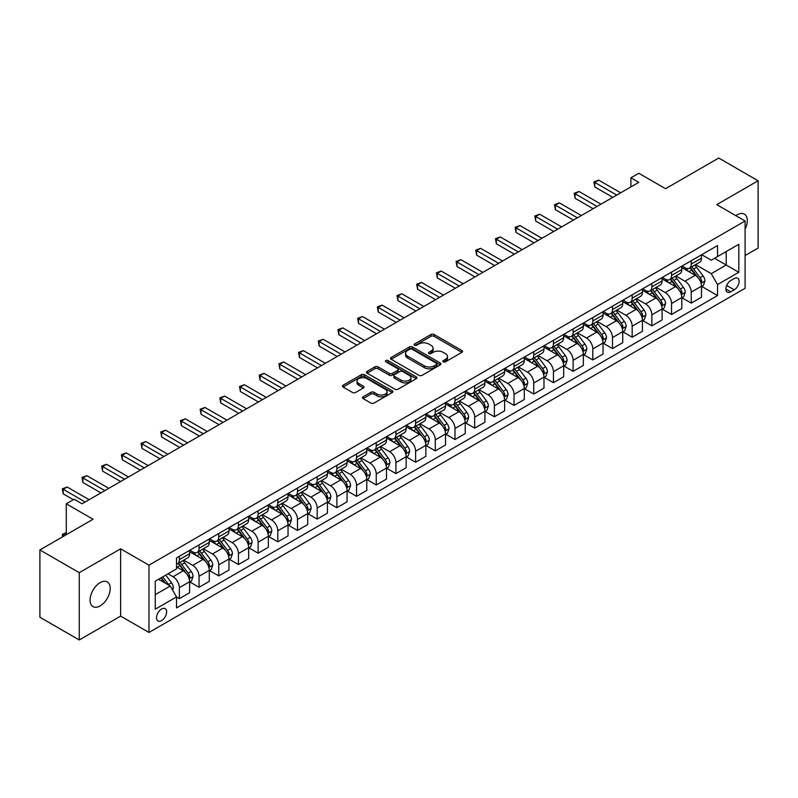 <?xml version="1.0" encoding="UTF-8"?>
<svg xmlns="http://www.w3.org/2000/svg" width="798" height="798" viewBox="0 0 798 798"><rect width="100%" height="100%" fill="white"/><g stroke="black" fill="none" stroke-linecap="round" stroke-linejoin="round"><path stroke-width="1.2" d="M443.299 361.833A1.526 0.888 0 0 0 445.464 361.833L461.892 352.347A2.185 1.267 0 0 0 462.531 351.459A2.185 1.267 0 0 0 461.892 350.561L434.062 334.502A2.185 1.267 0 0 0 430.97 334.502L414.551 343.988A1.526 0.888 0 0 0 414.102 344.606A1.526 0.888 0 0 0 414.551 345.235A1.526 0.888 0 0 0 416.716 345.235L418.84 344.008A6.992 4.04 0 0 1 428.735 344.008L431.05 345.344A6.992 4.04 0 0 1 433.095 348.197A6.992 4.04 0 0 1 431.05 351.06L428.925 352.287A1.526 0.888 0 0 0 428.476 352.906A1.526 0.888 0 0 0 428.925 353.534A1.526 0.888 0 0 0 431.09 353.534L433.214 352.307A6.992 4.04 0 0 1 443.109 352.307L445.424 353.644A6.992 4.04 0 0 1 447.479 356.507A6.992 4.04 0 0 1 445.424 359.359L443.299 360.586A1.526 0.888 0 0 0 442.85 361.215A1.526 0.888 0 0 0 443.299 361.833L443.299 360.586M100.139 605.911A14.254 8.229 120 0 0 109.456 593.353A14.254 8.229 120 0 0 107.271 581.932A14.254 8.229 120 0 0 100.139 582.64A14.254 8.229 120 0 0 90.832 595.198A14.254 8.229 120 0 0 93.017 606.62A14.254 8.229 120 0 0 100.139 605.911M745.103 229.176A14.254 8.229 120 0 0 744.354 214.113A14.254 8.229 120 0 0 737.232 214.822A14.254 8.229 120 0 0 735.906 215.689M161.565 620.645A7.132 4.12 120 0 0 166.223 614.37A7.132 4.12 120 0 0 165.136 608.655A7.132 4.12 120 0 0 161.565 609.004A7.132 4.12 120 0 0 156.917 615.288A7.132 4.12 120 0 0 158.004 621.004A7.132 4.12 120 0 0 161.565 620.645M363.1 396.806A2.185 1.267 0 0 0 362.462 397.693A2.185 1.267 0 0 0 363.1 398.581L370.91 403.09A2.185 1.267 0 0 0 374.003 403.09L392.247 392.556A2.185 1.267 0 0 0 392.885 391.668A2.185 1.267 0 0 0 392.247 390.781L364.417 374.711A2.185 1.267 0 0 0 361.324 374.711L343.08 385.244A2.185 1.267 0 0 0 342.442 386.132A2.185 1.267 0 0 0 343.08 387.03L352.517 392.476A2.185 1.267 0 0 0 355.609 392.476L363.409 387.968A2.185 1.267 0 0 0 364.058 387.07A2.185 1.267 0 0 0 363.409 386.182L358.741 383.479A5.845 3.382 0 0 1 357.025 381.095A5.845 3.382 0 0 1 360.636 377.973A5.845 3.382 0 0 1 367.01 378.701L385.324 389.284A5.845 3.382 0 0 1 387.04 391.668A5.845 3.382 0 0 1 383.429 394.791A5.845 3.382 0 0 1 377.055 394.052L374.003 392.297A2.185 1.267 0 0 0 370.91 392.297L363.1 396.806L363.1 398.581M745.103 255.56L758.1 248.058L758.1 180.767L718.729 158.034L665.572 188.717L638.789 173.266L630.919 177.804L638.789 182.353L82.034 503.797L74.154 499.249L66.284 503.797L66.284 534.72M79.271 572.675L79.271 639.966L120.618 616.096L120.618 548.815L79.271 572.675L39.9 549.942L93.057 519.259L66.284 503.797M120.618 548.815L148.967 565.174L745.103 220.996L745.103 288.287L148.967 632.465L148.967 565.174M758.1 180.767L716.754 204.637L745.103 220.996M418.99 375.339A2.185 1.267 0 0 0 422.082 375.339L440.326 364.806A2.185 1.267 0 0 0 440.965 363.908A2.185 1.267 0 0 0 440.326 363.02L412.496 346.95A2.185 1.267 0 0 0 409.404 346.95L391.16 357.484A2.185 1.267 0 0 0 390.521 358.372A2.185 1.267 0 0 0 391.16 359.27L418.99 375.339M386.441 362.162A1.526 0.888 0 0 1 387.998 362.382L387.998 360.566L416.287 376.895A2.185 1.267 0 0 1 416.925 377.793A2.185 1.267 0 0 1 416.287 378.681L398.042 389.215A2.185 1.267 0 0 1 394.95 389.215L367.12 373.145L374.93 368.676L374.93 366.851L367.12 371.359A2.185 1.267 0 0 0 366.481 372.257A2.185 1.267 0 0 0 367.12 373.145L367.12 371.359M374.93 368.676A2.185 1.267 0 0 1 378.023 368.676L378.023 366.851A2.185 1.267 0 0 0 374.93 366.851M378.023 366.851L389.304 373.374A2.185 1.267 0 0 0 392.397 373.374L397.584 370.382A2.185 1.267 0 0 0 398.222 369.484A2.185 1.267 0 0 0 397.584 368.596L385.833 361.813A1.526 0.888 0 0 1 385.384 361.185A1.526 0.888 0 0 1 386.332 360.367A1.526 0.888 0 0 1 387.998 360.566M79.271 639.966L39.9 617.233L39.9 549.942M734.24 278.562L730.778 280.557A6.903 3.99 120 0 0 726.26 286.642A6.903 3.99 120 0 0 727.317 292.178A6.903 3.99 120 0 0 730.778 291.839L734.24 289.834A6.903 3.99 120 0 0 738.749 283.749A6.903 3.99 120 0 0 737.691 278.223A6.903 3.99 120 0 0 734.24 278.562M701.711 254.692L711.247 260.188L717.542 256.557L717.542 245.555L176.528 557.902L176.528 568.904L155.271 581.183L155.271 609.193L176.528 596.914L176.528 607.916L717.542 295.569L717.542 284.567L711.247 273.654L695.587 264.607M717.542 256.557L738.808 244.278L738.808 272.288L717.542 284.567M120.618 616.096L148.967 632.465M630.919 177.804L630.919 186.902M714.549 258.283L726.21 265.016L726.21 251.55L738.808 244.278M711.247 273.654L726.21 265.016L738.808 272.288M155.271 594.64L170.233 586.001L158.573 579.268M176.528 597.004L179.37 598.64L179.37 587.637A8.908 5.147 -120 0 0 173.066 576.725L168.029 573.812M179.37 598.64L189.605 592.734L189.605 581.732A8.908 5.147 -120 0 0 183.301 570.819L176.528 566.909M189.844 581.951L199.051 587.278L199.051 576.276A8.908 5.147 -120 0 0 192.757 565.363L183.71 560.136M199.051 587.278L209.295 581.363L209.295 570.361A8.908 5.147 -120 0 0 202.991 559.448L189.605 551.717M209.525 570.59L218.742 575.907L218.742 564.904A8.908 5.147 -120 0 0 212.438 553.992L203.4 548.775M218.742 575.907L228.976 570.001L228.976 558.999A8.908 5.147 -120 0 0 222.682 548.086L209.295 540.356M229.216 559.218L238.432 564.545L238.432 553.543A8.908 5.147 -120 0 0 232.128 542.63L223.081 537.403M238.432 564.545L248.667 558.63L248.667 547.628A8.908 5.147 -120 0 0 242.363 536.715L228.976 528.984M248.906 547.857L258.113 553.174L258.113 542.171A8.908 5.147 -120 0 0 251.819 531.259L242.772 526.042M258.113 553.174L268.357 547.268L268.357 536.266A8.908 5.147 -120 0 0 262.053 525.353L248.667 517.623M268.587 536.485L277.804 541.812L277.804 530.81A8.908 5.147 -120 0 0 271.5 519.897L262.462 514.67M277.804 541.812L288.038 535.897L288.038 524.894A8.908 5.147 -120 0 0 281.744 513.982L268.357 506.251M288.278 525.124L297.494 530.441L297.494 519.438A8.908 5.147 -120 0 0 291.19 508.526L282.143 503.309M297.494 530.441L307.729 524.535L307.729 513.533A8.908 5.147 -120 0 0 301.425 502.62L288.038 494.89M307.968 513.752L317.175 519.079L317.175 508.077A8.908 5.147 -120 0 0 310.881 497.164L301.834 491.937M317.175 519.079L327.419 513.164L327.419 502.161A8.908 5.147 -120 0 0 321.115 491.249L307.729 483.518M327.649 502.391L336.866 507.708L336.866 496.705A8.908 5.147 -120 0 0 330.562 485.792L321.524 480.576M336.866 507.708L347.1 501.802L347.1 490.8A8.908 5.147 -120 0 0 340.806 479.887L327.419 472.157M347.339 491.019L356.556 496.346L356.556 485.344A8.908 5.147 -120 0 0 350.252 474.431L341.205 469.204M356.556 496.346L366.791 490.431L366.791 479.428A8.908 5.147 -120 0 0 360.487 468.516L347.1 460.785M367.03 479.658L376.237 484.975L376.237 473.972A8.908 5.147 -120 0 0 369.943 463.059L360.896 457.843M376.237 484.975L386.481 479.069L386.481 468.067A8.908 5.147 -120 0 0 380.177 457.154L366.791 449.424M386.711 468.286L395.928 473.613L395.928 462.611A8.908 5.147 -120 0 0 389.633 451.698L380.586 446.471M395.928 473.613L406.162 467.698L406.162 456.695A8.908 5.147 -120 0 0 399.868 445.783L386.481 438.052M406.401 456.925L415.618 462.241L415.618 451.239A8.908 5.147 -120 0 0 409.314 440.326L400.267 435.11M415.618 462.241L425.853 456.336L425.853 445.334A8.908 5.147 -120 0 0 419.558 434.421L406.162 426.691M426.092 445.553L435.299 450.88L435.299 439.878A8.908 5.147 -120 0 0 429.005 428.965L419.957 423.738M435.299 450.88L445.543 444.965L445.543 433.962A8.908 5.147 -120 0 0 439.239 423.05L425.853 415.319M445.773 434.192L454.99 439.508L454.99 428.506A8.908 5.147 -120 0 0 448.695 417.593L439.648 412.376M454.99 439.508L465.224 433.603L465.224 422.601A8.908 5.147 -120 0 0 458.93 411.688L445.543 403.958M465.463 422.82L474.68 428.147L474.68 417.145A8.908 5.147 -120 0 0 468.376 406.232L459.329 401.005M474.68 428.147L484.915 422.232L484.915 411.229A8.908 5.147 -120 0 0 478.62 400.317L465.224 392.586M485.154 411.459L494.371 416.775L494.371 405.773A8.908 5.147 -120 0 0 488.067 394.86L479.019 389.643M494.371 416.775L504.605 410.87L504.605 399.868A8.908 5.147 -120 0 0 498.301 388.955L484.915 381.225M504.845 400.087L514.052 405.414L514.052 394.411A8.908 5.147 -120 0 0 507.757 383.499L498.71 378.272M514.052 405.414L524.296 399.499L524.296 388.496A8.908 5.147 -120 0 0 517.992 377.584L504.605 369.853M524.525 388.726L533.742 394.042L533.742 383.04A8.908 5.147 -120 0 0 527.438 372.127L518.391 366.91M533.742 394.042L543.977 388.137L543.977 377.135A8.908 5.147 -120 0 0 537.682 366.222L524.296 358.492M544.216 377.354L553.433 382.681L553.433 371.678A8.908 5.147 -120 0 0 547.129 360.766L538.081 355.539M553.433 382.681L563.667 376.766L563.667 365.763A8.908 5.147 -120 0 0 557.363 354.851L543.977 347.12M563.907 365.993L573.114 371.309L573.114 360.307A8.908 5.147 -120 0 0 566.819 349.394L557.772 344.177M573.114 371.309L583.358 365.404L583.358 354.402A8.908 5.147 -120 0 0 577.054 343.489L563.667 335.759M583.587 354.621L592.804 359.948L592.804 348.945A8.908 5.147 -120 0 0 586.5 338.033L577.463 332.806M592.804 359.948L603.039 354.033L603.039 343.03A8.908 5.147 -120 0 0 596.744 332.118L583.358 324.387M603.278 343.26L612.495 348.576L612.495 337.574A8.908 5.147 -120 0 0 606.191 326.661L597.143 321.444M612.495 348.576L622.729 342.671L622.729 331.669A8.908 5.147 -120 0 0 616.425 320.756L603.039 313.025M622.969 331.888L632.176 337.215L632.176 326.212A8.908 5.147 -120 0 0 625.881 315.3L616.834 310.073M632.176 337.215L642.42 331.3L642.42 320.297A8.908 5.147 -120 0 0 636.116 309.385L622.729 301.654M642.649 320.527L651.866 325.843L651.866 314.841A8.908 5.147 -120 0 0 645.562 303.928L636.525 298.711M651.866 325.843L662.101 319.938L662.101 308.936A8.908 5.147 -120 0 0 655.806 298.023L642.42 290.292M662.34 309.155L671.557 314.482L671.557 303.479A8.908 5.147 -120 0 0 665.253 292.567L656.205 287.34M671.557 314.482L681.791 308.567L681.791 297.564A8.908 5.147 -120 0 0 675.487 286.652L662.101 278.921M682.031 297.794L691.238 303.11L691.238 292.108A8.908 5.147 -120 0 0 684.943 281.195L675.896 275.978M691.238 303.11L701.482 297.205L701.482 286.203A8.908 5.147 -120 0 0 695.178 275.29L681.791 267.559M682.031 266.053L684.943 267.739A8.908 5.147 -120 0 0 689.392 268.178A8.908 5.147 -120 0 0 691.238 264.098L691.238 260.737M662.34 277.425L665.253 279.11A8.908 5.147 -120 0 0 669.712 279.549A8.908 5.147 -120 0 0 671.557 275.47L671.557 272.108M642.649 288.786L645.562 290.472A8.908 5.147 -120 0 0 650.021 290.911A8.908 5.147 -120 0 0 651.866 286.831L651.866 283.47M622.969 300.158L625.881 301.844A8.908 5.147 -120 0 0 630.33 302.282A8.908 5.147 -120 0 0 632.176 298.203L632.176 294.841M603.278 311.519L606.191 313.205A8.908 5.147 -120 0 0 610.65 313.644A8.908 5.147 -120 0 0 612.495 309.564L612.495 306.203M583.587 322.891L586.5 324.577A8.908 5.147 -120 0 0 590.959 325.015A8.908 5.147 -120 0 0 592.804 320.936L592.804 317.574M563.907 334.252L566.819 335.938A8.908 5.147 -120 0 0 571.268 336.377A8.908 5.147 -120 0 0 573.114 332.297L573.114 328.936M544.216 345.624L547.129 347.31A8.908 5.147 -120 0 0 551.588 347.748A8.908 5.147 -120 0 0 553.433 343.669L553.433 340.307M524.525 356.985L527.438 358.671A8.908 5.147 -120 0 0 531.897 359.11A8.908 5.147 -120 0 0 533.742 355.03L533.742 351.669M504.845 368.357L507.757 370.043A8.908 5.147 -120 0 0 512.206 370.481A8.908 5.147 -120 0 0 514.052 366.402L514.052 363.04M485.154 379.718L488.067 381.404A8.908 5.147 -120 0 0 492.526 381.843A8.908 5.147 -120 0 0 494.371 377.763L494.371 374.402M465.463 391.09L468.376 392.776A8.908 5.147 -120 0 0 472.835 393.214A8.908 5.147 -120 0 0 474.68 389.135L474.68 385.773M445.773 402.451L448.695 404.137A8.908 5.147 -120 0 0 453.144 404.576A8.908 5.147 -120 0 0 454.99 400.496L454.99 397.135M426.092 413.823L429.005 415.509A8.908 5.147 -120 0 0 433.454 415.948A8.908 5.147 -120 0 0 435.299 411.868L435.299 408.506M406.401 425.184L409.314 426.87A8.908 5.147 -120 0 0 413.773 427.309A8.908 5.147 -120 0 0 415.618 423.229L415.618 419.868M386.711 436.556L389.633 438.242A8.908 5.147 -120 0 0 394.082 438.681A8.908 5.147 -120 0 0 395.928 434.601L395.928 431.239M367.03 447.917L369.943 449.603A8.908 5.147 -120 0 0 374.392 450.042A8.908 5.147 -120 0 0 376.237 445.962L376.237 442.601M347.339 459.289L350.252 460.975A8.908 5.147 -120 0 0 354.711 461.414A8.908 5.147 -120 0 0 356.556 457.334L356.556 453.972M327.649 470.65L330.562 472.336A8.908 5.147 -120 0 0 335.02 472.775A8.908 5.147 -120 0 0 336.866 468.695L336.866 465.334M307.968 482.022L310.881 483.708A8.908 5.147 -120 0 0 315.33 484.147A8.908 5.147 -120 0 0 317.175 480.067L317.175 476.705M288.278 493.383L291.19 495.069A8.908 5.147 -120 0 0 295.649 495.508A8.908 5.147 -120 0 0 297.494 491.428L297.494 488.067M268.587 504.755L271.5 506.441A8.908 5.147 -120 0 0 275.958 506.88A8.908 5.147 -120 0 0 277.804 502.8L277.804 499.438M248.906 516.116L251.819 517.802A8.908 5.147 -120 0 0 256.268 518.241A8.908 5.147 -120 0 0 258.113 514.161L258.113 510.8M229.216 527.488L232.128 529.174A8.908 5.147 -120 0 0 236.587 529.613A8.908 5.147 -120 0 0 238.432 525.533L238.432 522.171M209.525 538.85L212.438 540.535A8.908 5.147 -120 0 0 216.896 540.974A8.908 5.147 -120 0 0 218.742 536.894L218.742 533.533M189.844 550.221L192.757 551.897A8.908 5.147 -120 0 0 197.206 552.346A8.908 5.147 -120 0 0 199.051 548.266L199.051 544.904M701.711 286.422L717.542 295.569M689.392 268.178L699.637 262.273A8.908 5.147 -120 0 0 701.482 258.193L701.482 254.831M669.712 279.549L679.946 273.634A8.908 5.147 -120 0 0 681.791 269.554L681.791 266.193M650.021 290.911L660.255 285.006A8.908 5.147 -120 0 0 662.101 280.926L662.101 277.564M630.33 302.282L640.575 296.367A8.908 5.147 -120 0 0 642.42 292.287L642.42 288.926M610.65 313.644L620.884 307.739A8.908 5.147 -120 0 0 622.729 303.659L622.729 300.297M590.959 325.015L601.193 319.1A8.908 5.147 -120 0 0 603.039 315.02L603.039 311.659M571.268 336.377L581.513 330.472A8.908 5.147 -120 0 0 583.358 326.392L583.358 323.03M551.588 347.748L561.822 341.833A8.908 5.147 -120 0 0 563.667 337.754L563.667 334.392M531.897 359.11L542.131 353.205A8.908 5.147 -120 0 0 543.977 349.125L543.977 345.763M512.206 370.481L522.451 364.566A8.908 5.147 -120 0 0 524.296 360.487L524.296 357.125M492.526 381.843L502.76 375.938A8.908 5.147 -120 0 0 504.605 371.858L504.605 368.496M472.835 393.214L483.069 387.299A8.908 5.147 -120 0 0 484.915 383.22L484.915 379.858M453.144 404.576L463.379 398.671A8.908 5.147 -120 0 0 465.224 394.591L465.224 391.229M433.454 415.948L443.698 410.032A8.908 5.147 -120 0 0 445.543 405.953L445.543 402.591M413.773 427.309L424.007 421.404A8.908 5.147 -120 0 0 425.853 417.324L425.853 413.963M394.082 438.681L404.317 432.765A8.908 5.147 -120 0 0 406.162 428.686L406.162 425.324M374.392 450.042L384.636 444.137A8.908 5.147 -120 0 0 386.481 440.057L386.481 436.696M354.711 461.414L364.945 455.498A8.908 5.147 -120 0 0 366.791 451.419L366.791 448.057M335.02 472.775L345.255 466.87A8.908 5.147 -120 0 0 347.1 462.79L347.1 459.429M315.33 484.147L325.574 478.231A8.908 5.147 -120 0 0 327.419 474.152L327.419 470.79M295.649 495.508L305.883 489.603A8.908 5.147 -120 0 0 307.729 485.523L307.729 482.162M275.958 506.88L286.193 500.964A8.908 5.147 -120 0 0 288.038 496.885L288.038 493.523M256.268 518.241L266.512 512.336A8.908 5.147 -120 0 0 268.357 508.256L268.357 504.895M236.587 529.613L246.821 523.697A8.908 5.147 -120 0 0 248.667 519.618L248.667 516.256M216.896 540.974L227.131 535.069A8.908 5.147 -120 0 0 228.976 530.989L228.976 527.628M197.206 552.346L207.45 546.43A8.908 5.147 -120 0 0 209.295 542.351L209.295 538.989M176.528 564.066A8.908 5.147 -120 0 0 177.525 563.707L187.759 557.802A8.908 5.147 -120 0 0 189.605 553.722L189.605 550.351M177.525 563.707A8.908 5.147 -120 0 0 179.37 559.627L179.37 556.266M170.233 586.001L176.528 596.914M443.917 362.053L445.424 361.175A6.992 4.04 0 0 0 447.479 358.322L447.479 356.507M433.095 348.197L433.095 350.023A6.992 4.04 0 0 1 431.05 352.876L429.533 353.753M461.862 352.367L434.062 336.317A2.185 1.267 0 0 0 430.97 336.317L415.16 345.454M440.296 364.816L412.496 348.766A2.185 1.267 0 0 0 409.404 348.766L391.19 359.29M436.456 364.536A1.526 0.888 0 0 0 436.905 363.908A1.526 0.888 0 0 0 436.456 363.29L412.037 349.185A1.526 0.888 0 0 0 409.873 349.185L407.628 350.482A6.992 4.04 0 0 0 405.584 353.334A6.992 4.04 0 0 0 407.628 356.187L424.327 365.833A6.992 4.04 0 0 0 434.222 365.833L436.456 364.536L436.456 366.352A1.526 0.888 0 0 0 436.905 365.733L436.905 363.908M405.584 353.334L405.584 355.15A6.992 4.04 0 0 0 407.628 358.013L407.628 356.187M436.456 366.352L434.222 367.649A6.992 4.04 0 0 1 424.327 367.649L407.628 358.013M378.023 368.676L389.304 375.19A2.185 1.267 0 0 0 392.397 375.19L397.584 372.197A2.185 1.267 0 0 0 398.222 371.309L398.222 369.484M387.998 362.382L416.257 378.701M401.015 380.127A5.845 3.382 0 0 0 407.389 380.865A5.845 3.382 0 0 0 411 377.743A5.845 3.382 0 0 0 409.294 375.359L402.84 371.629A2.185 1.267 0 0 0 399.748 371.629L394.561 374.621A2.185 1.267 0 0 0 393.923 375.509A2.185 1.267 0 0 0 394.561 376.407L401.015 380.127L401.015 381.953A5.845 3.382 0 0 0 407.389 382.681A5.845 3.382 0 0 0 411 379.559L411 377.743M393.923 375.509L393.923 377.334A2.185 1.267 0 0 0 394.561 378.222L394.561 376.407M401.015 381.953L394.561 378.222M387.04 391.668L387.04 393.484A5.845 3.382 0 0 1 383.429 396.606A5.845 3.382 0 0 1 377.055 395.878L374.003 394.112A2.185 1.267 0 0 0 370.91 394.112L363.13 398.601M357.025 381.095L357.025 382.91A5.845 3.382 0 0 0 358.741 385.294L358.741 383.479M363.409 386.182L363.409 387.968L358.741 385.294M392.217 392.576L364.417 376.526A2.185 1.267 0 0 0 361.324 376.526L343.11 387.04L343.08 385.244M701.482 286.562L703.367 285.475L704.943 280.926A5.905 3.411 -120 0 0 703.058 275.899L696.624 267.31A17.037 9.835 -120 0 0 694.769 265.086M688.365 271.35A17.037 9.835 -120 0 0 684.874 267.699M700.943 282.951L701.761 281.175A5.905 3.411 -120 0 0 700.065 277.624L693.632 269.036A17.037 9.835 -120 0 0 691.776 266.811M690.19 267.729A14.145 8.17 60 0 1 692.504 270.362L697.951 277.634M689.881 267.899A17.037 9.835 60 0 1 691.746 270.123L696.016 275.839M616.744 195.081L594.769 182.403L598.709 180.129L620.684 192.807M612.804 197.355L594.769 186.951L594.769 182.403L593.902 181.904L598.709 180.129M594.769 186.951L593.902 181.904M681.791 297.933L683.677 296.836L685.253 292.287A5.905 3.411 -120 0 0 683.367 287.27L676.933 278.672A17.037 9.835 -120 0 0 675.078 276.447M668.674 282.721A17.037 9.835 -120 0 0 665.193 279.071M681.253 294.312L682.071 292.547A5.905 3.411 -120 0 0 680.375 288.996L673.941 280.407A17.037 9.835 -120 0 0 672.086 278.173M670.5 279.091A14.145 8.17 60 0 1 672.824 281.734L678.27 288.996M670.19 279.27A17.037 9.835 60 0 1 672.056 281.495L676.335 287.2M662.101 309.295L663.996 308.208L665.572 303.659A5.905 3.411 -120 0 0 663.687 298.632L657.253 290.043A17.037 9.835 -120 0 0 655.387 287.819M648.993 294.083A17.037 9.835 -120 0 0 645.502 290.432M661.562 305.684L662.38 303.908A5.905 3.411 -120 0 0 660.694 300.357L654.26 291.769A17.037 9.835 -120 0 0 652.395 289.544M650.809 290.462A14.145 8.17 60 0 1 653.133 293.095L658.579 300.367M650.51 290.632A17.037 9.835 60 0 1 652.365 292.856L656.644 298.572M642.42 320.666L644.305 319.569L645.881 315.02A5.905 3.411 -120 0 0 643.996 310.003L637.562 301.405A17.037 9.835 -120 0 0 635.707 299.18M629.303 305.454A17.037 9.835 -120 0 0 625.812 301.804M641.881 317.045L642.689 315.28A5.905 3.411 -120 0 0 641.003 311.729L634.57 303.13A17.037 9.835 -120 0 0 632.714 300.906M631.128 301.824A14.145 8.17 60 0 1 633.442 304.467L638.889 311.729M630.819 302.003A17.037 9.835 60 0 1 632.674 304.228L636.954 309.933M597.054 206.453L575.089 193.764L579.019 191.49L600.994 204.178M593.123 208.727L575.089 198.313L575.089 193.764L574.221 193.266L579.019 191.49M575.089 198.313L574.221 193.266M577.373 217.814L555.398 205.136L559.338 202.862L581.303 215.54M573.433 220.088L555.398 209.684L555.398 205.136L554.53 204.637L559.338 202.862M555.398 209.684L554.53 204.637M557.682 229.186L535.707 216.497L539.648 214.223L561.622 226.911M553.742 231.46L535.707 221.046L535.707 216.497L534.84 215.999L539.648 214.223M535.707 221.046L534.84 215.999M622.729 332.028L624.615 330.941L626.191 326.392A5.905 3.411 -120 0 0 624.305 321.365L617.871 312.776A17.037 9.835 -120 0 0 616.016 310.552M609.612 316.816A17.037 9.835 -120 0 0 606.131 313.165M622.191 328.417L623.009 326.641A5.905 3.411 -120 0 0 621.313 323.09L614.879 314.502A17.037 9.835 -120 0 0 613.024 312.277M611.438 313.195A14.145 8.17 60 0 1 613.762 315.828L619.208 323.1M611.128 313.365A17.037 9.835 60 0 1 612.994 315.589L617.273 321.305M537.992 240.547L516.027 227.869L519.957 225.595L541.932 238.273M534.052 242.821L516.027 232.418L516.027 227.869L515.159 227.37L519.957 225.595M516.027 232.418L515.159 227.37M603.039 343.399L604.934 342.302L606.51 337.754A5.905 3.411 -120 0 0 604.625 332.726L598.191 324.138A17.037 9.835 -120 0 0 596.325 321.913M589.931 328.187A17.037 9.835 -120 0 0 586.44 324.537M602.5 339.778L603.318 338.013A5.905 3.411 -120 0 0 601.632 334.462L595.198 325.863A17.037 9.835 -120 0 0 593.333 323.639M591.747 324.557A14.145 8.17 60 0 1 594.071 327.2L599.517 334.462M591.448 324.736A17.037 9.835 60 0 1 593.303 326.961L597.582 332.666M583.358 354.761L585.243 353.674L586.819 349.125A5.905 3.411 -120 0 0 584.934 344.098L578.5 335.509A17.037 9.835 -120 0 0 576.645 333.285M570.241 339.549A17.037 9.835 -120 0 0 566.75 335.898M582.819 351.15L583.627 349.374A5.905 3.411 -120 0 0 581.942 345.823L575.508 337.235A17.037 9.835 -120 0 0 573.652 335.01M572.066 335.928A14.145 8.17 60 0 1 574.38 338.561L579.827 345.833M571.757 336.098A17.037 9.835 60 0 1 573.612 338.322L577.892 344.038M563.667 366.132L565.553 365.035L567.129 360.487A5.905 3.411 -120 0 0 565.243 355.459L558.809 346.871A17.037 9.835 -120 0 0 556.954 344.646M550.55 350.921A17.037 9.835 -120 0 0 547.059 347.27M563.129 362.511L563.947 360.746A5.905 3.411 -120 0 0 562.251 357.195L555.817 348.596A17.037 9.835 -120 0 0 553.962 346.372M552.376 347.29A14.145 8.17 60 0 1 554.7 349.933L560.146 357.195M552.066 347.469A17.037 9.835 60 0 1 553.932 349.694L558.211 355.399M543.977 377.494L545.872 376.407L547.448 371.858A5.905 3.411 -120 0 0 545.563 366.831L539.129 358.242A17.037 9.835 -120 0 0 537.263 356.018M530.87 362.282A17.037 9.835 -120 0 0 527.378 358.631M543.438 373.883L544.256 372.107A5.905 3.411 -120 0 0 542.57 368.556L536.136 359.968A17.037 9.835 -120 0 0 534.271 357.743M532.685 358.661A14.145 8.17 60 0 1 535.009 361.295L540.455 368.566M532.386 358.831A17.037 9.835 60 0 1 534.241 361.055L538.52 366.771M524.296 388.865L526.181 387.768L527.757 383.22A5.905 3.411 -120 0 0 525.872 378.192L519.438 369.604A17.037 9.835 -120 0 0 517.573 367.379M511.179 373.654A17.037 9.835 -120 0 0 507.688 370.003M523.757 385.244L524.565 383.479A5.905 3.411 -120 0 0 522.88 379.928L516.446 371.329A17.037 9.835 -120 0 0 514.58 369.105M512.994 370.023A14.145 8.17 60 0 1 515.318 372.666L520.765 379.928M512.695 370.202A17.037 9.835 60 0 1 514.55 372.427L518.83 378.132M518.311 251.919L496.336 239.23L500.276 236.956L522.241 249.644M514.371 254.193L496.336 243.779L496.336 239.23L495.468 238.732L500.276 236.956M496.336 243.779L495.468 238.732M498.62 263.28L476.645 250.602L480.586 248.328L502.56 261.006M494.68 265.554L476.645 255.151L476.645 250.602L475.778 250.103L480.586 248.328M476.645 255.151L475.778 250.103M478.93 274.652L456.965 261.963L460.895 259.689L482.87 272.377M474.99 276.926L456.965 266.512L456.965 261.963L456.097 261.465L460.895 259.689M456.965 266.512L456.097 261.465M459.239 286.013L437.274 273.335L441.214 271.061L463.179 283.739M455.309 288.287L437.274 277.874L437.274 273.335L436.406 272.836L441.214 271.061M437.274 277.874L436.406 272.836M439.558 297.385L417.583 284.696L421.524 282.422L443.498 295.11M435.618 299.659L417.583 289.245L417.583 284.696L416.716 284.198L421.524 282.422M417.583 289.245L416.716 284.198M504.605 400.227L506.491 399.14L508.067 394.591A5.905 3.411 -120 0 0 506.181 389.564L499.748 380.975A17.037 9.835 -120 0 0 497.892 378.751M491.488 385.015A17.037 9.835 -120 0 0 487.997 381.364M504.067 396.616L504.885 394.84A5.905 3.411 -120 0 0 503.189 391.289L496.755 382.701A17.037 9.835 -120 0 0 494.9 380.476M493.314 381.394A14.145 8.17 60 0 1 495.638 384.028L501.084 391.299M493.004 381.564A17.037 9.835 60 0 1 494.87 383.788L499.149 389.504M419.868 308.746L397.893 296.068L401.833 293.794L423.808 306.472M415.928 311.021L397.893 300.607L397.893 296.068L397.035 295.569L401.833 293.794M397.893 300.607L397.035 295.569M484.915 411.598L486.81 410.501L488.376 405.953A5.905 3.411 -120 0 0 486.501 400.925L480.057 392.337A17.037 9.835 -120 0 0 478.202 390.112M471.798 396.387A17.037 9.835 -120 0 0 468.316 392.736M484.376 407.978L485.194 406.212A5.905 3.411 -120 0 0 483.508 402.661L477.064 394.062A17.037 9.835 -120 0 0 475.209 391.838M473.623 392.756A14.145 8.17 60 0 1 475.947 395.399L481.394 402.661M473.324 392.935A17.037 9.835 60 0 1 475.179 395.16L479.458 400.865M400.177 320.118L378.212 307.43L382.152 305.155L404.117 317.843M396.247 322.392L378.212 311.978L378.212 307.43L377.344 306.931L382.152 305.155M378.212 311.978L377.344 306.931M465.224 422.96L467.119 421.873L468.695 417.324A5.905 3.411 -120 0 0 466.81 412.297L460.376 403.708A17.037 9.835 -120 0 0 458.511 401.484M452.117 407.748A17.037 9.835 -120 0 0 448.626 404.097M464.695 419.349L465.503 417.573A5.905 3.411 -120 0 0 463.818 414.022L457.384 405.434A17.037 9.835 -120 0 0 455.518 403.209M453.932 404.127A14.145 8.17 60 0 1 456.257 406.761L461.703 414.032M453.633 404.297A17.037 9.835 60 0 1 455.488 406.521L459.768 412.237M380.496 331.479L358.521 318.801L362.462 316.527L384.427 329.205M376.556 333.754L358.521 323.34L358.521 318.801L357.654 318.302L362.462 316.527M358.521 323.34L357.654 318.302M445.543 434.331L447.429 433.234L449.005 428.686A5.905 3.411 -120 0 0 447.119 423.658L440.686 415.07A17.037 9.835 -120 0 0 438.83 412.845M432.426 419.12A17.037 9.835 -120 0 0 428.935 415.469M445.005 430.711L445.823 428.945A5.905 3.411 -120 0 0 444.127 425.394L437.693 416.795A17.037 9.835 -120 0 0 435.838 414.571M434.252 415.489A14.145 8.17 60 0 1 436.576 418.132L442.012 425.394M433.942 415.668A17.037 9.835 60 0 1 435.808 417.893L440.087 423.598M360.806 342.851L338.831 330.163L342.771 327.888L364.746 340.576M356.866 345.125L338.831 334.711L338.831 330.163L337.973 329.664L342.771 327.888M338.831 334.711L337.973 329.664M425.853 445.693L427.748 444.606L429.314 440.057A5.905 3.411 -120 0 0 427.439 435.03L420.995 426.441A17.037 9.835 -120 0 0 419.14 424.217M412.736 430.481A17.037 9.835 -120 0 0 409.254 426.83M425.314 442.082L426.132 440.306A5.905 3.411 -120 0 0 424.446 436.755L418.002 428.167A17.037 9.835 -120 0 0 416.147 425.942M414.561 426.86A14.145 8.17 60 0 1 416.885 429.494L422.332 436.765M414.262 427.03A17.037 9.835 60 0 1 416.117 429.254L420.396 434.97M341.115 354.212L319.15 341.534L323.08 339.26L345.055 351.938M337.185 356.487L319.15 346.073L319.15 341.534L318.282 341.035L323.08 339.26M319.15 346.073L318.282 341.035M406.162 457.064L408.057 455.967L409.633 451.419A5.905 3.411 -120 0 0 407.748 446.391L401.314 437.803A17.037 9.835 -120 0 0 399.449 435.578M393.055 441.853A17.037 9.835 -120 0 0 389.564 438.202M405.633 453.444L406.441 451.678A5.905 3.411 -120 0 0 404.756 448.127L398.322 439.528A17.037 9.835 -120 0 0 396.456 437.304M394.87 438.222A14.145 8.17 60 0 1 397.195 440.865L402.641 448.127M394.571 438.401A17.037 9.835 60 0 1 396.426 440.626L400.706 446.331M321.434 365.584L299.459 352.896L303.4 350.621L325.365 363.309M317.494 367.858L299.459 357.444L299.459 352.896L298.592 352.397L303.4 350.621M299.459 357.444L298.592 352.397M386.481 468.426L388.367 467.339L389.943 462.79A5.905 3.411 -120 0 0 388.057 457.763L381.624 449.174A17.037 9.835 -120 0 0 379.768 446.95M373.364 453.214A17.037 9.835 -120 0 0 369.873 449.563M385.943 464.815L386.761 463.04A5.905 3.411 -120 0 0 385.065 459.488L378.631 450.9A17.037 9.835 -120 0 0 376.776 448.676M375.19 449.583A14.145 8.17 60 0 1 377.504 452.227L382.95 459.498M374.88 449.763A17.037 9.835 60 0 1 376.746 451.987L381.015 457.703M366.791 479.798L368.686 478.7L370.252 474.152A5.905 3.411 -120 0 0 368.377 469.124L361.933 460.536A17.037 9.835 -120 0 0 360.078 458.311M353.674 464.586A17.037 9.835 -120 0 0 350.192 460.935M366.252 476.177L367.07 474.411A5.905 3.411 -120 0 0 365.384 470.86L358.94 462.261A17.037 9.835 -120 0 0 357.085 460.037M355.499 460.955A14.145 8.17 60 0 1 357.823 463.598L363.27 470.86M355.2 461.134A17.037 9.835 60 0 1 357.055 463.359L361.334 469.064M347.1 491.159L348.995 490.072L350.571 485.523A5.905 3.411 -120 0 0 348.686 480.496L342.252 471.907A17.037 9.835 -120 0 0 340.387 469.683M333.993 475.947A17.037 9.835 -120 0 0 330.502 472.296M346.561 487.548L347.379 485.773A5.905 3.411 -120 0 0 345.694 482.221L339.26 473.633A17.037 9.835 -120 0 0 337.394 471.409M335.808 472.316A14.145 8.17 60 0 1 338.133 474.96L343.579 482.231M335.509 472.496A17.037 9.835 60 0 1 337.364 474.72L341.644 480.436M327.419 502.531L329.305 501.433L330.881 496.885A5.905 3.411 -120 0 0 328.995 491.857L322.562 483.269A17.037 9.835 -120 0 0 320.706 481.044M314.302 487.319A17.037 9.835 -120 0 0 310.811 483.668M326.881 498.91L327.699 497.144A5.905 3.411 -120 0 0 326.003 493.593L319.569 484.994A17.037 9.835 -120 0 0 317.714 482.77M316.128 483.688A14.145 8.17 60 0 1 318.442 486.331L323.888 493.593M315.818 483.867A17.037 9.835 60 0 1 317.684 486.092L321.953 491.797M307.729 513.892L309.614 512.805L311.19 508.256A5.905 3.411 -120 0 0 309.305 503.229L302.871 494.64A17.037 9.835 -120 0 0 301.016 492.416M294.612 498.68A17.037 9.835 -120 0 0 291.13 495.029M307.19 510.281L308.008 508.506A5.905 3.411 -120 0 0 306.312 504.954L299.878 496.366A17.037 9.835 -120 0 0 298.023 494.142M296.437 495.049A14.145 8.17 60 0 1 298.761 497.693L304.208 504.964M296.128 495.229A17.037 9.835 60 0 1 297.993 497.453L302.272 503.169M288.038 525.264L289.933 524.166L291.509 519.618A5.905 3.411 -120 0 0 289.624 514.59L283.19 506.002A17.037 9.835 -120 0 0 281.325 503.777M274.931 510.052A17.037 9.835 -120 0 0 271.44 506.401M287.499 521.643L288.317 519.877A5.905 3.411 -120 0 0 286.632 516.326L280.198 507.728A17.037 9.835 -120 0 0 278.332 505.503M276.746 506.421A14.145 8.17 60 0 1 279.071 509.064L284.517 516.326M276.447 506.6A17.037 9.835 60 0 1 278.303 508.825L282.582 514.53M268.357 536.625L270.243 535.538L271.819 530.989A5.905 3.411 -120 0 0 269.933 525.962L263.5 517.373A17.037 9.835 -120 0 0 261.644 515.139M255.24 521.413A17.037 9.835 -120 0 0 251.749 517.762M267.819 533.014L268.627 531.239A5.905 3.411 -120 0 0 266.941 527.687L260.507 519.099A17.037 9.835 -120 0 0 258.652 516.875M257.066 517.782A14.145 8.17 60 0 1 259.38 520.426L264.826 527.697M256.757 517.962A17.037 9.835 60 0 1 258.612 520.186L262.891 525.902M248.667 547.997L250.552 546.899L252.128 542.351A5.905 3.411 -120 0 0 250.243 537.323L243.809 528.735A17.037 9.835 -120 0 0 241.954 526.51M235.55 532.785A17.037 9.835 -120 0 0 232.068 529.134M248.128 544.376L248.946 542.61A5.905 3.411 -120 0 0 247.25 539.059L240.816 530.461A17.037 9.835 -120 0 0 238.961 528.236M237.375 529.154A14.145 8.17 60 0 1 239.699 531.797L245.146 539.059M237.066 529.333A17.037 9.835 60 0 1 238.931 531.558L243.21 537.263M228.976 559.358L230.871 558.271L232.447 553.722A5.905 3.411 -120 0 0 230.562 548.695L224.128 540.106A17.037 9.835 -120 0 0 222.263 537.872M215.869 544.146A17.037 9.835 -120 0 0 212.378 540.495M228.437 555.747L229.255 553.972A5.905 3.411 -120 0 0 227.57 550.42L221.136 541.832A17.037 9.835 -120 0 0 219.27 539.608M217.684 540.515A14.145 8.17 60 0 1 220.009 543.159L225.455 550.43M217.385 540.695A17.037 9.835 60 0 1 219.241 542.919L223.52 548.635M209.295 570.73L211.181 569.632L212.757 565.084A5.905 3.411 -120 0 0 210.872 560.056L204.438 551.468A17.037 9.835 -120 0 0 202.582 549.243M196.178 555.518A17.037 9.835 -120 0 0 192.687 551.867M208.757 567.109L209.565 565.343A5.905 3.411 -120 0 0 207.879 561.792L201.445 553.194A17.037 9.835 -120 0 0 199.59 550.969M198.004 551.887A14.145 8.17 60 0 1 200.318 554.53L205.764 561.792M197.695 552.066A17.037 9.835 60 0 1 199.55 554.291L203.829 559.996M189.605 582.091L191.49 581.004L193.066 576.455A5.905 3.411 -120 0 0 191.181 571.428L184.747 562.839A17.037 9.835 -120 0 0 182.892 560.605M189.066 578.48L189.884 576.705A5.905 3.411 -120 0 0 188.188 573.154L181.754 564.565A17.037 9.835 -120 0 0 179.899 562.341M178.313 563.248A14.145 8.17 60 0 1 180.637 565.892L186.084 573.163M178.004 563.428A17.037 9.835 60 0 1 179.869 565.652L184.148 571.368M172.597 590.091L173.385 587.817A5.905 3.411 -120 0 0 171.5 582.789L165.755 575.129M169.036 585.313A5.905 3.411 -120 0 0 168.508 584.525L162.762 576.854M161.286 577.712L165.405 583.218M160.877 577.952L164.368 582.62M66.284 532.984L63.212 534.76L64.708 535.628M62.553 536.864L62.344 534.261L66.284 532.725M62.344 534.261L63.212 534.76L63.212 536.485M301.744 376.945L279.769 364.267L283.709 361.993L305.684 374.671M297.804 379.22L279.769 368.806L279.769 364.267L278.911 363.768L283.709 361.993M279.769 368.806L278.911 363.768M282.053 388.317L260.088 375.629L264.018 373.354L285.993 386.042M278.123 390.591L260.088 380.177L260.088 375.629L259.22 375.13L264.018 373.354M260.088 380.177L259.22 375.13M262.372 399.678L240.398 387L244.338 384.726L266.303 397.404M258.432 401.953L240.398 391.539L240.398 387L239.53 386.501L244.338 384.726M240.398 391.539L239.53 386.501M242.682 411.05L220.707 398.362L224.647 396.087L246.622 408.776M238.742 413.324L220.707 402.91L220.707 398.362L219.839 397.863L224.647 396.087M220.707 402.91L219.839 397.863M222.991 422.411L201.026 409.733L204.956 407.459L226.931 420.137M219.061 424.686L201.026 414.272L201.026 409.733L200.158 409.234L204.956 407.459M201.026 414.272L200.158 409.234M203.31 433.783L181.336 421.095L185.276 418.82L207.241 431.509M199.37 436.057L181.336 425.643L181.336 421.095L180.468 420.596L185.276 418.82M181.336 425.643L180.468 420.596M183.62 445.144L161.645 432.466L165.585 430.192L187.56 442.87M179.68 447.419L161.645 437.005L161.645 432.466L160.777 431.967L165.585 430.192M161.645 437.005L160.777 431.967M163.929 456.516L141.964 443.828L145.894 441.553L167.869 454.242M159.989 458.79L141.964 448.376L141.964 443.828L141.096 443.329L145.894 441.553M141.964 448.376L141.096 443.329M144.248 467.877L122.274 455.199L126.214 452.925L148.179 465.603M140.308 470.152L122.274 459.738L122.274 455.199L121.406 454.69L126.214 452.925M122.274 459.738L121.406 454.69M124.558 479.249L102.583 466.561L106.523 464.286L128.498 476.975M120.618 481.523L102.583 471.109L102.583 466.561L101.715 466.062L106.523 464.286M102.583 471.109L101.715 466.062M104.867 490.61L82.902 477.932L86.832 475.658L108.807 488.336M100.927 492.885L82.902 482.471L82.902 477.932L82.034 477.423L86.832 475.658M82.902 482.471L82.034 477.423M85.177 501.982L63.212 489.294L67.152 487.019L89.117 499.708M73.366 499.708L63.212 493.842L63.212 489.294L62.344 488.795L67.152 487.019M63.212 493.842L62.344 488.795M173.066 576.725L183.301 570.819M192.757 565.363L202.991 559.448M212.438 553.992L222.682 548.086M232.128 542.63L242.363 536.715M251.819 531.259L262.053 525.353M271.5 519.897L281.744 513.982M291.19 508.526L301.425 502.62M310.881 497.164L321.115 491.249M330.562 485.792L340.806 479.887M350.252 474.431L360.487 468.516M369.943 463.059L380.177 457.154M389.633 451.698L399.868 445.783M409.314 440.326L419.558 434.421M429.005 428.965L439.239 423.05M448.695 417.593L458.93 411.688M468.376 406.232L478.62 400.317M488.067 394.86L498.301 388.955M507.757 383.499L517.992 377.584M527.438 372.127L537.682 366.222M547.129 360.766L557.363 354.851M566.819 349.394L577.054 343.489M586.5 338.033L596.744 332.118M606.191 326.661L616.425 320.756M625.881 315.3L636.116 309.385M645.562 303.928L655.806 298.023M665.253 292.567L675.487 286.652M684.943 281.195L695.178 275.29M691.238 264.098L701.482 258.193M691.238 292.108L701.482 286.203M671.557 303.479L681.791 297.564M671.557 275.47L681.791 269.554M651.866 314.841L662.101 308.936M651.866 286.831L662.101 280.926M632.176 326.212L642.42 320.297M632.176 298.203L642.42 292.287M612.495 337.574L622.729 331.669M612.495 309.564L622.729 303.659M592.804 348.945L603.039 343.03M592.804 320.936L603.039 315.02M573.114 360.307L583.358 354.402M573.114 332.297L583.358 326.392M553.433 371.678L563.667 365.763M553.433 343.669L563.667 337.754M533.742 383.04L543.977 377.135M533.742 355.03L543.977 349.125M514.052 394.411L524.296 388.496M514.052 366.402L524.296 360.487M494.371 405.773L504.605 399.868M494.371 377.763L504.605 371.858M474.68 417.145L484.915 411.229M474.68 389.135L484.915 383.22M454.99 428.506L465.224 422.601M454.99 400.496L465.224 394.591M435.299 439.878L445.543 433.962M435.299 411.868L445.543 405.953M415.618 451.239L425.853 445.334M415.618 423.229L425.853 417.324M395.928 462.611L406.162 456.695M395.928 434.601L406.162 428.686M376.237 473.972L386.481 468.067M376.237 445.962L386.481 440.057M356.556 485.344L366.791 479.428M356.556 457.334L366.791 451.419M336.866 496.705L347.1 490.8M336.866 468.695L347.1 462.79M317.175 508.077L327.419 502.161M317.175 480.067L327.419 474.152M297.494 519.438L307.729 513.533M297.494 491.428L307.729 485.523M277.804 530.81L288.038 524.894M277.804 502.8L288.038 496.885M258.113 542.171L268.357 536.266M258.113 514.161L268.357 508.256M238.432 553.543L248.667 547.628M238.432 525.533L248.667 519.618M218.742 564.904L228.976 558.999M218.742 536.894L228.976 530.989M199.051 576.276L209.295 570.361M199.051 548.266L209.295 542.351M179.37 587.637L189.605 581.732M179.37 559.627L189.605 553.722M726.689 285.475L734.24 289.834M725.891 289.016L730.778 291.839M445.424 361.175L445.424 359.359M428.925 353.534L428.925 352.287M431.05 352.876L431.05 351.06M414.551 345.235L414.551 343.988M430.97 336.317L430.97 334.502M434.062 336.317L434.062 334.502M461.892 352.347L461.892 350.561M391.16 359.27L391.16 357.484M409.404 348.766L409.404 346.95M412.496 348.766L412.496 346.95M440.326 364.806L440.326 363.02M424.327 367.649L424.327 365.833M434.222 367.649L434.222 365.833M389.304 375.19L389.304 373.374M392.397 375.19L392.397 373.374M397.584 372.197L397.584 370.382M416.287 378.681L416.287 376.895M370.91 394.112L370.91 392.297M374.003 394.112L374.003 392.297M377.055 395.878L377.055 394.052M361.324 376.526L361.324 374.711M364.417 376.526L364.417 374.711M392.247 392.556L392.247 390.781M701.033 283.27L704.903 281.036M693.632 269.036L696.624 267.31M688.993 271.719L691.746 270.123M700.065 277.624L703.058 275.899M699.597 279.928L701.761 281.175M681.352 294.642L685.213 292.407M673.941 280.407L676.933 278.672M669.303 283.081L672.056 281.495M680.375 288.996L683.367 287.27M679.916 291.3L682.071 292.547M661.662 306.003L665.532 303.769M654.26 291.769L657.253 290.043M649.612 294.452L652.365 292.856M660.694 300.357L663.687 298.632M660.225 302.661L662.38 303.908M641.971 317.375L645.841 315.14M634.57 303.13L637.562 301.405M629.931 305.814L632.674 304.228M641.003 311.729L643.996 310.003M640.535 314.033L642.689 315.28M622.29 328.736L626.151 326.502M614.879 314.502L617.871 312.776M610.241 317.185L612.994 315.589M621.313 323.09L624.305 321.365M620.854 325.394L623.009 326.641M602.6 340.108L606.47 337.873M595.198 325.863L598.191 324.138M590.55 328.547L593.303 326.961M601.632 334.462L604.625 332.726M601.163 336.766L603.318 338.013M582.909 351.469L586.779 349.235M575.508 337.235L578.5 335.509M570.869 339.918L573.612 338.322M581.942 345.823L584.934 344.098M581.473 348.127L583.627 349.374M563.228 362.841L567.089 360.606M555.817 348.596L558.809 346.871M551.179 351.28L553.932 349.694M562.251 357.195L565.243 355.459M561.782 359.499L563.947 360.746M543.538 374.202L547.408 371.968M536.136 359.968L539.129 358.242M531.488 362.651L534.241 361.055M542.57 368.556L545.563 366.831M542.101 370.861L544.256 372.107M523.847 385.574L527.717 383.339M516.446 371.329L519.438 369.604M511.807 374.013L514.55 372.427M522.88 379.928L525.872 378.192M522.411 382.232L524.565 383.479M504.166 396.935L508.027 394.701M496.755 382.701L499.748 380.975M492.117 385.384L494.87 383.788M503.189 391.289L506.181 389.564M502.72 393.594L504.885 394.84M484.476 408.307L488.346 406.072M477.064 394.062L480.057 392.337M472.426 396.746L475.179 395.16M483.508 402.661L486.501 400.925M483.039 404.965L485.194 406.212M464.785 419.668L468.655 417.434M457.384 405.434L460.376 403.708M452.745 408.117L455.488 406.521M463.818 414.022L466.81 412.297M463.349 416.327L465.503 417.573M445.104 431.04L448.965 428.805M437.693 416.795L440.686 415.07M433.055 419.479L435.808 417.893M444.127 425.394L447.119 423.658M443.658 427.698L445.823 428.945M425.414 442.401L429.284 440.167M418.002 428.167L420.995 426.441M413.364 430.85L416.117 429.254M424.446 436.755L427.439 435.03M423.977 439.06L426.132 440.306M405.723 453.773L409.593 451.538M398.322 439.528L401.314 437.803M393.683 442.212L396.426 440.626M404.756 448.127L407.748 446.391M404.287 450.431L406.441 451.678M386.042 465.134L389.903 462.9M378.631 450.9L381.624 449.174M373.993 453.583L376.746 451.987M385.065 459.488L388.057 457.763M384.596 461.793L386.761 463.04M366.352 476.506L370.212 474.271M358.94 462.261L361.933 460.536M354.302 464.945L357.055 463.359M365.384 470.86L368.377 469.124M364.915 473.164L367.07 474.411M346.661 487.867L350.531 485.633M339.26 473.633L342.252 471.907M334.611 476.316L337.364 474.72M345.694 482.221L348.686 480.496M345.225 484.526L347.379 485.773M326.971 499.239L330.841 497.004M319.569 484.994L322.562 483.269M314.931 487.678L317.684 486.092M326.003 493.593L328.995 491.857M325.534 495.897L327.699 497.144M307.29 510.6L311.15 508.366M299.878 496.366L302.871 494.64M295.24 499.049L297.993 497.453M306.312 504.954L309.305 503.229M305.853 507.259L308.008 508.506M287.599 521.972L291.469 519.737M280.198 507.728L283.19 506.002M275.549 510.411L278.303 508.825M286.632 516.326L289.624 514.59M286.163 518.63L288.317 519.877M267.909 533.333L271.779 531.099M260.507 519.099L263.5 517.373M255.869 521.782L258.612 520.186M266.941 527.687L269.933 525.962M266.472 529.992L268.627 531.239M248.228 544.705L252.088 542.47M240.816 530.461L243.809 528.735M236.178 533.144L238.931 531.558M247.25 539.059L250.243 537.323M246.791 541.363L248.946 542.61M228.537 556.066L232.408 553.832M221.136 541.832L224.128 540.106M216.487 544.515L219.241 542.919M227.57 550.42L230.562 548.695M227.101 552.725L229.255 553.972M208.847 567.438L212.717 565.203M201.445 553.194L204.438 551.468M196.807 555.877L199.55 554.291M207.879 561.792L210.872 560.056M207.41 564.096L209.565 565.343M189.166 578.799L193.026 576.565M181.754 564.565L184.747 562.839M177.116 567.238L179.869 565.652M188.188 573.154L191.181 571.428M187.72 575.458L189.884 576.705M171.849 588.794L173.346 587.936M168.508 584.525L171.5 582.789"/></g></svg>
